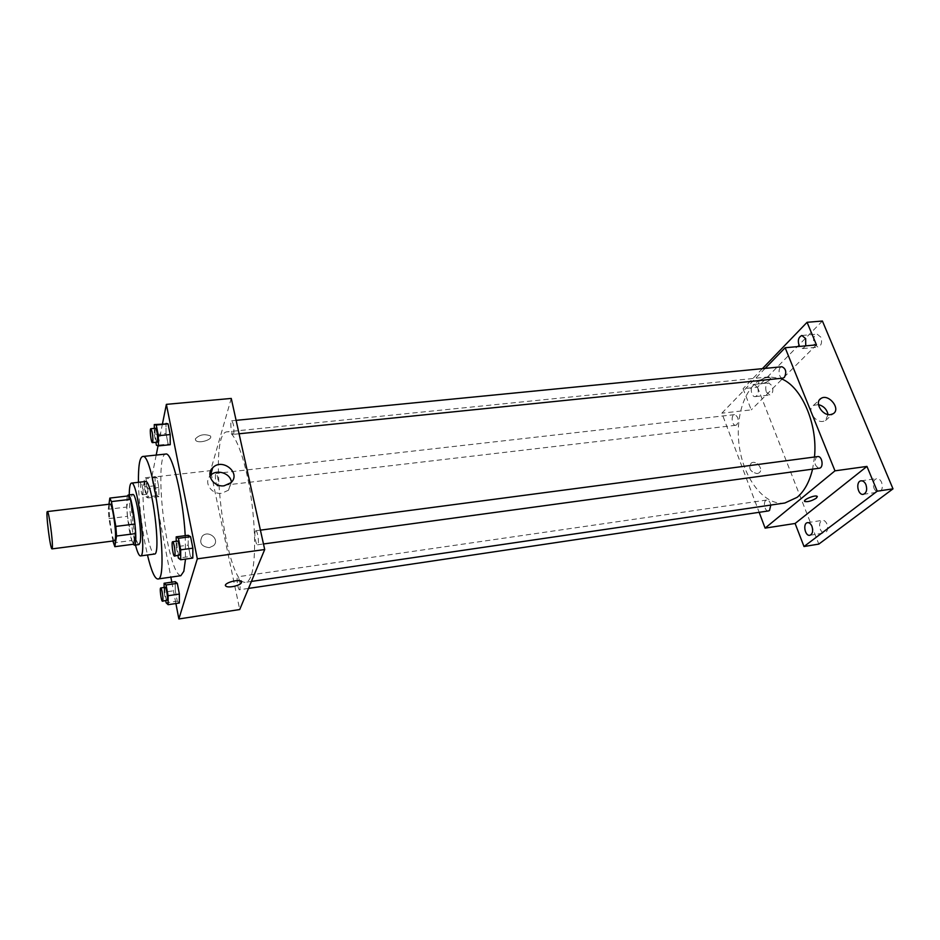 <?xml version="1.0" encoding="UTF-8"?>
<svg xmlns="http://www.w3.org/2000/svg" width="940" height="940" viewBox="0 0 940 940"><rect width="100%" height="100%" fill="white"/><g stroke="black" fill="none" stroke-linecap="round" stroke-linejoin="round"><path stroke-width="0.7" stroke-dasharray="4.7 3.53" d="M114.645 540.782C111.907 541.922 107.16 503.687 110.086 504.122M108.958 504.251L108.241 509.269L108.958 518.61L112.894 541.005M108.958 518.61L127.488 516.33L131.87 540.488L113.223 542.909M133.586 544.213L131.87 540.488M127.488 516.33L126.829 507.036L108.241 509.269M128.733 495.862L126.829 507.036M127.347 496.026C126.054 502.712 126.724 514.098 129.344 530.172C130.66 537.269 131.964 541.957 133.269 544.26M139.014 544.554C137.463 544.201 135.771 539.207 133.95 529.584C131.048 514.204 130.355 494.264 132.798 494.499M129.25 494.91C129.321 506.707 130.601 519.75 133.104 534.049L135.466 545.024M145.442 481.515C141.635 481.257 142.469 510.103 146.746 532.298C149.46 546.269 152.022 553.519 154.442 554.048M138.439 482.314C138.873 501.126 140.977 520.983 144.725 541.875L147.463 554.988M180.821 575.715C176.238 574.787 171.597 562.531 166.885 538.972C159.542 502.101 158.566 453.891 165.71 454.055M185.227 535.671L185.509 559.1M155.065 476.639L155.159 485.745L157.074 495.697L158.907 496.649L158.825 487.507L156.886 477.45L155.065 476.639L155.159 485.745L157.074 495.697L158.907 496.649L158.825 487.507L156.886 477.45L155.065 476.639L144.184 477.861L144.337 486.979L146.217 496.978L147.98 497.953L147.85 488.777L145.935 478.683L144.184 477.861M154.325 428.382L154.383 434.703L166.039 433.528L165.992 423.435L166.039 433.528L168.143 444.115L170.222 444.702L168.143 444.115L156.451 445.325M162.479 423.776L158.061 445.807M156.204 455.066L151.751 477.262L170.857 577.137M171.809 582.142L175.897 603.527M164.112 587.476L164.147 592.165L175.263 590.532L175.251 581.649L175.263 590.532L177.296 601.154L179.364 602.998L177.296 601.154L166.157 602.822M176.191 541.264L176.191 546.751L188.188 545.141L188.247 535.283L188.188 545.141L190.432 556.48L192.794 558.09L190.432 556.48L178.412 558.137M231.252 398.431L210.56 470.646L151.751 477.262M211.112 473.255L239.724 609.531M209.35 547.668L213.603 545.623C220.324 539.419 208.304 529.502 202.218 536.211C198.892 542.803 201.278 546.622 209.35 547.668L213.603 545.623C220.324 539.419 208.304 529.502 202.218 536.199C198.892 542.803 201.278 546.622 209.35 547.668M250.639 576.937C249.276 580.215 247.69 581.989 245.869 582.26C225.788 586.948 206.577 432.177 227.186 431.812C234.26 430.767 244.424 456.147 250.181 491.514C255.986 526.823 256.009 564.376 250.639 576.937M233.743 433.61L233.179 434.386C231.358 434.891 229.783 420.65 231.675 420.779C233.602 423.364 234.283 427.641 233.743 433.61M217.986 485.393L217.551 486.004C215.988 486.485 214.414 473.325 216.047 473.431C217.775 475.922 218.421 479.917 217.986 485.393M239.947 589.31L239.559 589.756C237.914 590.297 236.058 576.725 237.797 576.784C239.735 579.569 240.464 583.752 239.947 589.31M255.222 531.347C254 534.002 255.962 545.353 257.548 544.789C259.581 544.871 257.666 530.148 255.727 530.759L255.222 531.347M195.309 438.957L195.79 440.507C199.08 444.115 214.085 439.191 210.137 435.796C204.215 433.693 199.28 434.75 195.309 438.957L195.79 440.519C199.08 444.115 214.097 439.191 210.137 435.808C204.215 433.704 199.28 434.75 195.309 438.957M225.518 585.514C224.472 582.718 238.349 579.005 241.016 581.366L241.498 582.036M231.393 482.244L228.538 490.163L221.852 493.241C211.747 494.887 203.487 482.784 209.996 475.969M784.888 502.994C764.056 506.049 743.035 477.92 739.075 444.644C734.775 411.414 748.287 378.996 769.237 376.87L780.27 378.409M814.486 457.005L812.571 469.142M817.659 456.593L816.366 457.193C813.77 462.527 814.745 466.205 819.292 468.226M736.925 424.669L735.738 425.28C731.884 425.985 730.65 414.822 734.563 414.634C738.241 416.49 739.028 419.828 736.925 424.669M768.497 510.925C764.467 511.783 762.657 500.386 766.77 500.045C768.755 500.103 770.095 501.772 770.812 505.062M782.914 378.139C778.52 378.855 777.486 366.917 781.916 366.741M765.172 368.386L721.85 413.189L759.156 512.323M822.406 321.034L757.487 387.198L743.07 388.702L751.248 409.875L721.85 413.189M757.487 387.198L818.822 544.096M757.158 473.607L758.862 472.996C764.349 469.836 756.277 459.46 751.189 463.103C748.17 468.402 750.155 471.904 757.158 473.607L758.862 472.996C764.349 469.836 756.277 459.46 751.189 463.103C748.17 468.402 750.167 471.904 757.158 473.596M816.449 344.874L751.248 409.875M759.015 381.17L758.474 383.332C760.601 385.659 772.891 379.971 770.212 377.892C766.981 376.916 763.257 378.009 759.015 381.17L758.474 383.332C760.601 385.659 772.891 379.971 770.212 377.892C766.993 376.916 763.257 378.009 759.015 381.17M804.57 501.255C803.43 499.41 815.391 494.687 817.13 496.32L817.342 496.567M828.034 414.505L825.496 420.544L822.97 421.414C814.733 422.847 806.638 409.147 813.452 405.41L818.47 404.599M757.664 387.48C758.921 392.321 758.145 395.364 755.314 396.598C750.766 397.385 749.533 384.578 754.139 384.389L757.664 387.48M805.733 345.861L802.784 348.552L799.482 346.425M762.387 368.668L743.07 388.702M814.169 344.028L818 347.142C821.349 345.779 822.324 342.477 820.937 337.248L817.118 334.147C813.758 335.521 812.771 338.811 814.169 344.028M873.977 488.201C875.211 490.892 876.844 492.161 878.888 492.031C882.178 490.68 883.083 487.461 881.602 482.396C880.369 479.717 878.736 478.46 876.715 478.589C873.413 479.929 872.508 483.137 873.977 488.201M820.244 529.161C821.384 531.782 822.876 533.027 824.721 532.91C827.529 531.699 828.269 528.75 826.942 524.062C825.79 521.453 824.309 520.208 822.477 520.325C819.668 521.547 818.916 524.485 820.244 529.161M766.288 391.933L769.872 395.035C772.739 393.801 773.538 390.77 772.269 385.952L768.709 382.874C765.841 384.119 765.031 387.139 766.288 391.933M176.191 546.751L177.93 555.634M179.352 555.446C177.883 555.975 175.956 540.958 177.507 541.087M188.188 545.141L190.432 556.48M154.383 434.703L155.864 442.294M157.156 442.164C155.782 442.623 154.113 428.076 155.57 428.252M166.039 433.528L168.143 444.115M164.147 592.165L165.769 600.754M166.991 600.566C165.746 601.06 163.901 587.183 165.229 587.312M175.263 590.532L177.296 601.154M147.169 493.676L146.852 494.287C145.688 494.722 144.055 481.292 145.312 481.456C146.71 484.041 147.333 488.119 147.169 493.676M155.159 485.745L144.337 486.979M157.074 495.697L146.217 496.978M158.907 496.649L147.98 497.953M158.825 487.507L147.85 488.777M156.886 477.45L145.935 478.683M142.786 494.193L142.481 494.804C141.329 495.239 139.708 481.785 140.929 481.95C142.304 484.547 142.927 488.624 142.786 494.193M228.538 490.163L230.958 482.69M769.237 376.87L227.186 431.812M251.427 581.437L245.869 582.26M257.548 544.789L263.482 543.978M255.727 530.759L260.415 530.148M734.563 414.634L216.047 473.431M735.738 425.28L217.551 486.004M766.77 500.045L237.797 576.784M248.513 588.417L239.559 589.756M236.105 420.345L231.675 420.779M239.077 433.775L233.179 434.386M825.496 420.544L833.11 413.753M813.452 405.41L819.551 399.782M755.314 396.598L769.872 395.035M754.139 384.389L768.709 382.874M809.81 535.295L824.721 532.91M807.566 522.652L822.477 520.325M863.273 494.334L878.888 492.031M861.111 480.822L876.715 478.589M802.784 348.552L818 347.142M801.867 335.486L817.118 334.147M145.312 481.456L140.929 481.95M146.852 494.287L142.481 494.804"/><path stroke-width="1.41" d="M52.37 547.409L52.017 548.889C50.314 549.912 45.473 510.996 47.376 511.572C48.716 510.338 52.946 540.653 52.37 547.409M47.376 511.572L110.086 504.122C112.26 502.806 116.689 532.545 115.303 539.29L114.645 540.782L52.017 548.889M109.827 498.082L128.733 495.862L130.448 499.34L134.972 524.027L115.832 526.423L111.425 501.584L109.827 498.082L108.958 504.251M112.894 541.005L114.821 546.681L116.548 536.035L115.832 526.423M114.821 546.681L133.586 544.213L135.63 533.579L116.548 536.035M134.972 524.027L135.63 533.579M133.269 544.26L134.338 545.177C138.791 546.023 132.235 493.124 128.122 495.039L127.347 496.026M128.122 495.039L132.798 494.499C136.206 492.595 142.41 533.391 140.072 542.545L139.014 544.554L134.338 545.177M130.448 499.34L111.425 501.584M135.466 545.024C137.369 552.262 139.05 555.904 140.507 555.928C147.133 557.255 137.569 480.199 131.459 483.101C130.061 483.489 129.321 487.425 129.25 494.91M140.507 555.928L154.442 554.048C161.516 555.305 151.986 478.566 145.442 481.515L131.459 483.101M147.463 554.988C151.246 570.733 154.701 578.735 157.814 578.993C169.776 581.508 153.596 451.141 142.61 456.511C139.649 457.522 138.262 466.123 138.439 482.314M142.61 456.511L165.71 454.055C171.996 451.529 183.124 496.814 185.227 535.671M185.509 559.1L183.829 571.32L180.821 575.715L157.814 578.993M155.864 442.294L156.451 445.325L158.449 445.924L170.222 444.702L170.199 434.538L168.06 423.846L154.278 424.575L154.325 428.382M175.897 603.527L178.858 618.966L197.318 558.842L166.38 404.365L162.479 423.776M158.061 445.807L156.204 455.066M170.857 577.137L171.809 582.142M165.769 600.754L166.157 602.822L168.131 604.69L179.364 602.998L179.376 594.068L177.308 583.341L175.251 581.649L164.089 583.258L164.112 587.476M177.93 555.634L178.412 558.137L180.668 559.758L192.794 558.09L192.876 548.173L190.585 536.705L188.247 535.283L176.191 536.857L176.191 541.264M166.38 404.365L231.252 398.431L264.704 549.536L239.724 609.531L178.858 618.966M210.607 470.881L211.112 473.255M264.704 549.536L197.318 558.842M224.19 485.78C213.603 487.496 205.32 474.453 212.687 467.803C222.251 457.416 241.58 473.149 230.958 482.69L224.19 485.78M241.498 582.036L241.427 582.624C240.652 585.479 228.408 588.299 225.988 586.184C222.052 583.728 237.844 578.676 241.016 581.366L241.427 582.624C240.652 585.479 228.408 588.299 225.988 586.184L225.518 585.514M209.996 475.969L210.478 475.44C216.623 468.637 230.77 473.267 231.393 482.244M812.571 469.142C809.493 481.879 804.346 491.268 797.144 497.331L784.888 502.994L251.427 581.437M780.27 378.409C800.833 385.153 817.976 423.317 814.486 457.005M263.482 543.978L819.292 468.226C823.981 467.885 822.265 455.677 817.659 456.593L260.415 530.148M770.812 505.062L769.508 510.455L768.497 510.925L248.513 588.417M236.105 420.345L781.916 366.741C785.969 368.656 786.792 372.205 784.383 377.387L782.914 378.139L239.077 433.775M759.156 512.323L765.101 528.127L834.979 470.834L785.147 347.741L765.172 368.386M877.232 491.173L893 488.847L818.822 544.096L804.005 546.528L877.232 491.173L866.95 466.416L834.979 470.834M765.101 528.127L795.111 523.474L804.005 546.528M893 488.847L822.406 321.034L807.072 322.303L762.387 368.668M785.147 347.741L816.449 344.874L807.072 322.303M830.572 414.622C822.277 416.044 814.075 402.238 820.937 398.49C828.539 393.096 841.382 409.123 833.11 413.753L830.572 414.622M795.111 523.474L866.95 466.416M817.342 496.567L816.366 498.13C811.784 500.961 807.918 502.089 804.769 501.514C802.208 500.033 815.18 494.569 817.13 496.32L816.366 498.13C811.784 500.961 807.918 502.089 804.769 501.514L804.57 501.255M818.47 404.599C823.687 406.045 826.883 409.346 828.034 414.505M799.482 346.425C797.414 340.938 798.213 337.296 801.867 335.486L805.65 338.612L805.733 345.861M811.984 526.412C813.312 531.124 812.583 534.085 809.81 535.295C804.91 536.376 802.572 523.122 807.566 522.652C809.375 522.534 810.844 523.78 811.984 526.412M865.94 484.652C867.42 489.764 866.527 492.995 863.273 494.334C857.668 495.486 855.4 481.315 861.111 480.822C863.108 480.693 864.718 481.973 865.94 484.652M180.668 559.758L180.692 549.818L178.436 538.291L176.191 536.857M172.655 541.734L177.507 541.087C178.706 540.535 180.597 552.297 179.716 554.894L174.499 556.104C173.054 556.633 171.127 541.593 172.655 541.734C173.829 541.182 175.709 552.955 174.852 555.552L174.499 556.104M192.794 558.09L192.876 548.173L180.692 549.818M192.876 548.173L190.585 536.705L178.436 538.291M190.585 536.705L188.247 535.283M158.449 445.924L158.355 435.737L156.251 424.998L154.278 424.575M150.846 428.722L155.57 428.252C157.121 430.931 157.791 435.314 157.556 441.389L157.156 442.164L152.433 442.646C151.093 443.104 149.413 428.534 150.846 428.722C152.374 431.401 153.032 435.796 152.832 441.87L152.433 442.646M170.222 444.702L170.199 434.538L158.355 435.737M170.199 434.538L168.06 423.846L156.251 424.998M168.06 423.846L165.992 423.435M168.131 604.69L168.096 595.737L166.051 584.962L164.089 583.258M160.728 587.958L165.229 587.312C166.263 586.795 168.037 597.911 167.273 600.131L162.491 601.236C161.28 601.729 159.424 587.841 160.728 587.958C161.739 587.453 163.513 598.58 162.773 600.801L162.491 601.236M179.364 602.998L179.376 594.068L168.096 595.737M179.376 594.068L177.308 583.341L166.051 584.962M177.308 583.341L175.251 581.649M210.478 475.44L212.687 467.803M819.551 399.782L820.937 398.49"/></g></svg>
